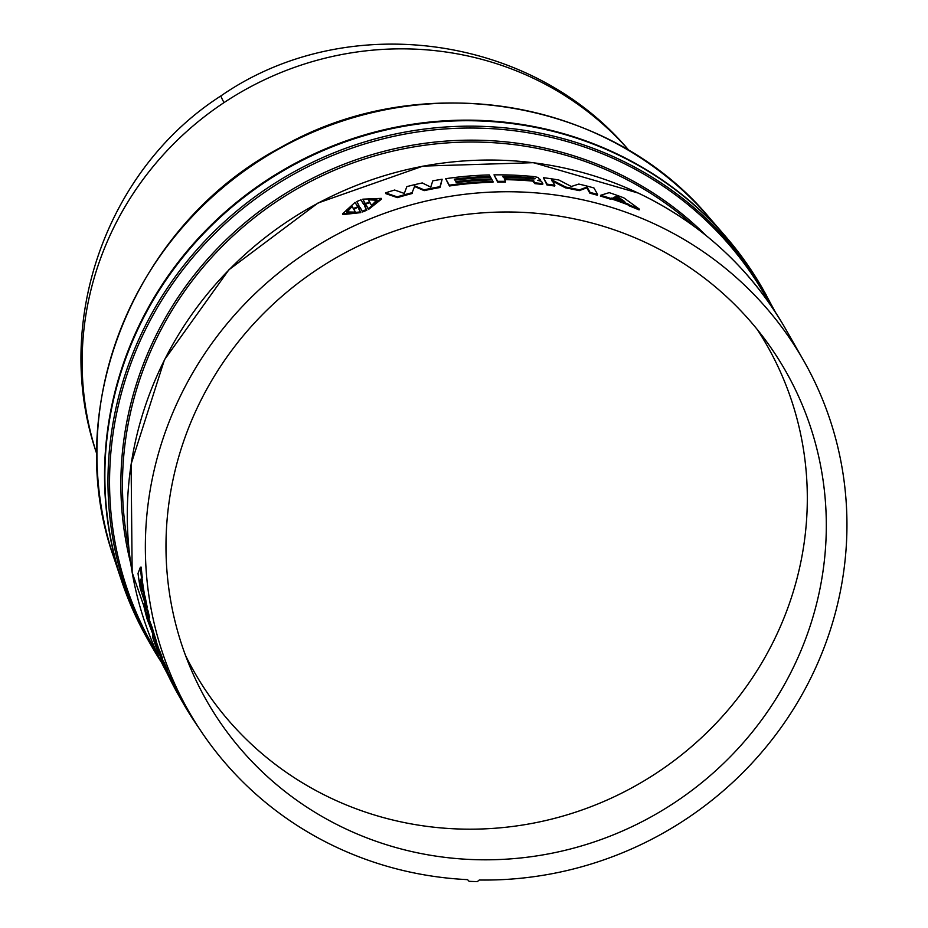 <?xml version="1.0" encoding="UTF-8"?>
<svg xmlns="http://www.w3.org/2000/svg" width="928" height="928" viewBox="0 0 928 928"><rect width="100%" height="100%" fill="white"/><g stroke="black" fill="none" stroke-linecap="round" stroke-linejoin="round"><path stroke-width="1.39" d="M629.242 150.707A312.168 300.66 150.3 0 0 627.885 149.164A312.168 300.66 150.3 0 0 533.055 78.126A312.168 300.66 150.3 0 0 224.031 102.602A312.168 300.66 150.3 0 0 96.234 452.284A312.168 300.66 150.3 0 0 96.872 454.244M148.004 639.902A353.951 340.912 -29.7 0 1 121.614 580.905A353.951 340.912 -29.7 0 1 228.137 209.403A353.951 340.912 -29.7 0 1 615.821 153.352A353.951 340.912 -29.7 0 1 725.65 236.512A353.951 340.912 -29.7 0 1 762.978 289.281M766.238 295A353.951 340.912 -29.7 0 0 619.254 159.361A353.951 340.912 -29.7 0 0 207.385 238.357A353.951 340.912 -29.7 0 0 151.276 645.633L161.437 662.29A353.951 340.912 -29.7 0 1 151.276 645.633L148.178 640.192A353.951 340.912 -29.7 0 1 204.276 232.916A353.951 340.912 -29.7 0 1 616.157 153.932A353.951 340.912 -29.7 0 1 763.141 289.571L775.402 312.226M412.276 193.476A353.951 340.912 150.3 0 0 397.416 197.629L385.793 193.639L385.549 192.873L397.196 196.852A354.786 341.713 -29.7 0 1 412.102 192.699L414.804 185.89L412.102 192.699M424.2 190.634L424.05 189.846A354.786 341.713 -29.7 0 1 439.976 186.702L442.134 179.243L440.092 187.502A353.951 340.912 150.3 0 0 424.2 190.634L414.978 186.679M542.822 183.651L541.5 181.343L537.66 180.31L539.887 179.939L538.066 177.468L534.447 176.656A354.786 341.713 150.3 0 0 494.009 174.858L497.71 181.343A354.786 341.713 -29.7 0 1 505.586 181.331L504.171 178.849A354.786 341.713 -29.7 0 1 532.823 180.287L535.015 182.839A354.786 341.713 -29.7 0 1 542.822 183.651L542.706 184.463A353.951 340.912 150.3 0 0 534.911 183.651L532.718 181.099A353.951 340.912 150.3 0 0 504.635 179.672M505.586 181.331L505.551 182.143A353.951 340.912 150.3 0 0 497.686 182.143L494.009 174.858M539.771 180.705L540.235 179.429L539.887 180.635M611.587 198.093A354.786 341.713 -29.7 0 1 628.001 203.951L629.729 205.192A354.786 341.713 -29.7 0 1 639.427 209.16L639.079 209.902A353.951 340.912 150.3 0 0 629.393 205.946L627.676 204.705A353.951 340.912 150.3 0 0 611.297 198.859L610.404 199.16A353.951 340.912 150.3 0 0 600.37 196.075L600.625 195.298A354.786 341.713 -29.7 0 1 610.682 198.395L611.587 198.093L611.297 198.859M490.158 176.471L489.288 174.94A354.786 341.713 150.3 0 0 445.649 178.71L449.349 185.194A354.786 341.713 -29.7 0 1 492.977 181.424L492.107 179.893A354.786 341.713 150.3 0 0 456.309 182.596L455.764 181.644A354.786 341.713 -29.7 0 1 491.573 178.953L490.692 177.422A354.786 341.713 150.3 0 0 454.894 180.113L454.349 179.162A354.786 341.713 -29.7 0 1 490.158 176.471L490.146 177.283A353.951 340.912 150.3 0 0 454.79 179.928M491.573 178.953L491.562 179.754A353.951 340.912 150.3 0 0 456.205 182.398M492.977 181.424L492.977 182.236A353.951 340.912 150.3 0 0 449.442 185.994L445.649 178.71M597.632 194.439L593.932 187.955A354.786 341.713 150.3 0 0 578.817 184.069L571.312 186.482L558.9 180.02A354.786 341.713 150.3 0 0 543.402 177.689L547.102 184.173A354.786 341.713 -29.7 0 1 554.863 185.252L551.8 179.881L565.686 187.05A354.786 341.713 -29.7 0 1 579.466 189.857L587.041 187.038L590.104 192.421A354.786 341.713 -29.7 0 1 597.632 194.439L597.377 195.228A353.951 340.912 150.3 0 0 589.872 193.198L586.798 187.827L579.258 190.646A353.951 340.912 150.3 0 0 565.5 187.85L551.65 180.682M554.863 185.252L554.712 186.052A353.951 340.912 150.3 0 0 546.975 184.974L543.402 177.689M381.234 198.372L362.802 199.172L364.797 202.675L363.08 203.452L361.004 199.798L356.781 201.55L358.858 205.192L357.083 205.854L355.088 202.35L342.525 213.858L360.516 211.874L358.521 208.382L360.215 207.57L362.593 211.955L366.815 210.215L364.437 205.83L366.235 205.204L368.23 208.696L381.234 198.372L381.489 199.137L368.52 209.45L366.525 205.946L364.739 206.573M362.593 211.955L360.516 208.313L358.834 209.113M360.516 211.874L360.83 212.616L342.873 214.588L342.525 213.858M358.753 205.227L356.781 201.55M364.681 202.722L362.802 199.172M163.073 660.84L164.21 662.522A353.951 340.912 150.3 0 0 167.168 669.564L166.402 669.9A354.786 341.713 -29.7 0 1 163.444 662.847L162.122 660.527L162.887 660.202L162.098 660.516L163.061 663.044L161.704 660.028L162.47 659.704L162.064 658.857M166.889 669.691A353.951 340.912 150.3 0 0 178.28 692.845L179.696 695.327A353.951 340.912 150.3 0 0 183.176 701.591L188.662 711.208A353.951 340.912 -29.7 0 1 244.772 303.943A353.951 340.912 -29.7 0 1 656.641 224.947A353.951 340.912 -29.7 0 1 803.636 360.586A353.951 340.912 -29.7 0 1 793.672 708.714A353.951 340.912 -29.7 0 1 479.266 880.011L477.363 881.6A355.621 342.513 150.3 0 1 469.127 881.333L467.561 879.64A353.951 340.912 -29.7 0 1 335.658 846.846A353.951 340.912 -29.7 0 1 188.662 711.208M143.759 595.277A354.786 341.713 -29.7 0 1 141.195 578.225L141.45 577.599A354.786 341.713 -29.7 0 1 140.36 567.252L141.184 567.159A353.951 340.912 150.3 0 0 142.262 577.471L142.007 578.098A353.951 340.912 150.3 0 0 144.571 595.115L145.244 597.203A353.951 340.912 150.3 0 0 147.25 607.364L146.438 607.55A354.786 341.713 -29.7 0 1 144.432 597.377L143.759 595.277L144.571 595.115M148.202 616.865L152.412 628.175A353.951 340.912 150.3 0 0 156.438 641.341L156.878 646.085L159.941 651.468A353.951 340.912 150.3 0 0 162.655 658.613L161.878 658.926A354.786 341.713 -29.7 0 1 159.164 651.758L159.941 651.468M147.1 610.554L143.399 604.07L144.211 603.873L147.9 610.357A353.951 340.912 150.3 0 0 149.663 617.816L148.863 618.025A354.786 341.713 -29.7 0 1 147.1 610.554L147.9 610.357M647.199 243.24A333.129 320.856 -29.7 0 1 769.37 345.483A333.129 320.856 -29.7 0 1 743.293 742.736A333.129 320.856 -29.7 0 1 345.1 828.565A333.129 320.856 -29.7 0 1 193.117 674.03A333.129 320.856 -29.7 0 1 270.628 306.588A333.129 320.856 -29.7 0 1 647.199 243.24M757.318 329.568A329.637 317.504 -29.7 0 1 766.98 345.39L764.765 341.492A329.637 317.504 150.3 0 0 758.605 331.168M766.98 345.39A329.637 317.504 -29.7 0 1 714.734 724.687A329.637 317.504 -29.7 0 1 331.145 798.254A329.637 317.504 -29.7 0 1 194.254 671.93A329.637 317.504 -29.7 0 1 185.565 655.551M186.284 657.488A329.637 317.504 150.3 0 0 192.038 668.044L194.254 671.93M156.878 646.085L156.101 646.387L155.649 641.619L156.438 641.341M155.649 641.619A354.786 341.713 -29.7 0 1 151.624 628.418L152.412 628.175M151.624 628.418L145.8 612.654L148.863 618.025M143.399 604.07A354.786 341.713 150.3 0 0 147.1 618.964L152.575 633.406L152.923 638.046A354.786 341.713 150.3 0 0 158.178 652.442L161.878 658.926M159.164 651.758L156.101 646.387M198.662 727.61A354.786 341.713 -29.7 0 1 184.997 706.382L185.681 705.988M184.997 706.382L184.127 704.862L184.811 704.456M184.138 704.851A354.786 341.713 -29.7 0 1 183.582 703.911L184.266 703.505M183.582 703.911L182.723 702.392M145.244 597.203L144.432 597.377M141.195 578.225L142.007 578.098M141.45 577.599L142.262 577.471M140.36 567.252L138.028 573.4A354.786 341.713 150.3 0 0 140.325 588.619L146.438 607.55M164.21 662.522L163.444 662.847M162.122 660.527L162.307 661.165M161.704 660.028L160.486 658.01L161.507 660.608A354.786 341.713 150.3 0 0 178.756 695.524L182.456 702.009A354.786 341.713 -29.7 0 1 178.965 695.722L179.696 695.327M161.24 657.442L160.486 658.01M182.456 702.009A354.786 341.713 -29.7 0 0 182.688 702.415L183.408 701.997M178.965 695.722L177.55 693.251L178.28 692.845M177.55 693.251A354.786 341.713 -29.7 0 1 165.3 668.125L166.402 669.9M366.235 205.204L366.525 205.946M368.23 208.696L368.52 209.45M360.215 207.57L360.516 208.313M362.291 211.213L366.525 209.473M565.686 187.05L565.5 187.85M579.466 189.857L579.258 190.646M587.041 187.038L586.798 187.827M590.104 192.421L589.872 193.198M547.102 184.173L546.975 184.974M449.349 185.194L449.442 185.994M610.404 199.16L610.682 198.395M628.001 203.951L627.676 204.705M629.729 205.192L629.393 205.946M639.427 209.16L623.848 197.873A354.786 341.713 150.3 0 0 609.209 192.641L600.625 195.298M497.71 181.343L497.686 182.143M535.015 182.839L534.911 183.651M397.416 197.629L397.196 196.852M424.05 189.846L414.804 185.89M439.976 186.702L440.092 187.502M442.134 179.243A354.786 341.713 150.3 0 0 432.773 180.844L430.743 187.131L422.286 182.944A354.786 341.713 150.3 0 0 406.858 186.609L404.306 193.43L394.644 190.031A354.786 341.713 150.3 0 0 385.549 192.873M142.529 591.333L139.722 582.134L140.731 579.397A354.786 341.713 150.3 0 0 142.529 591.333M176.134 690.768A354.786 341.713 -29.7 0 1 163.166 663.984L163.699 664.935A354.786 341.713 150.3 0 0 176.68 691.72L176.158 690.757M351.782 205.726L353.336 208.452L359.472 206.26L353.881 209.403L355.436 212.129L346.678 211.932L351.782 205.726L352.095 206.457L346.91 212.28M363.695 204.52L369.495 201.794L367.94 199.068L376.93 199.833L371.594 205.471L370.04 202.745L363.695 204.52M613.28 197.525L617.19 196.284L624.764 201.631A354.786 341.713 150.3 0 0 613.28 197.525M502.756 176.378A354.786 341.713 -29.7 0 1 533.264 177.99L535.212 178.698L533.809 178.93A354.786 341.713 150.3 0 0 503.301 177.318L502.756 176.378M139.722 582.134L140.928 580.905M141.59 585.464L140.546 581.995M355.204 208.672L353.649 209.183L353.336 208.452M353.649 209.183L352.095 206.457M353.881 209.403L355.343 212.152M369.495 201.794L369.773 202.548L368.474 203.197M368.358 199.787L376.988 200.239M617.19 196.284L616.888 197.049L621.876 200.552M614.29 197.873L616.888 197.049M533.264 177.99L533.159 178.791A353.951 340.912 -29.7 0 0 503.22 177.19M224.031 102.602A312.632 5.87 -123.5 0 1 221.05 95.816C345.262 9.663 529.911 33.698 627.885 149.164M157.099 653.161A352.733 339.741 -29.7 0 1 205.564 243.078A352.733 339.741 -29.7 0 1 619.092 161.124A352.733 339.741 -29.7 0 1 769.753 303.85M130.732 563.493A342.676 330.055 -29.7 0 1 249.945 218.706A342.676 330.055 -29.7 0 1 615.867 172.306A342.676 330.055 -29.7 0 1 706.022 235.492M694.759 226.792A341.458 328.883 150.3 0 0 615.705 174.07A341.458 328.883 150.3 0 0 257.126 215.54A341.458 328.883 150.3 0 0 128.98 549.364M638.568 193.244A353.951 340.912 -29.7 0 1 785.564 328.883C750.775 268.818 701.742 223.578 638.464 193.14L533.484 162.678L423.017 166.089L318.026 203L228.891 269.781L164.453 359.797L131.103 464.139L132.159 572.472L167.539 674.03A353.951 340.912 -29.7 0 1 228.961 269.909A353.951 340.912 -29.7 0 1 638.568 193.244M121.614 580.905L113.773 557.438A349.044 336.191 -29.7 0 1 218.822 191.075A349.044 336.191 -29.7 0 1 601.135 135.801A349.044 336.191 -29.7 0 1 709.444 217.813L725.65 236.512M532.823 180.287L532.718 181.099M533.716 180.542L533.612 181.354M96.234 452.284C52.212 323.002 106.21 169.267 221.05 95.816M113.773 557.438C60.204 407.079 135.534 223.416 281.613 146.984C420.964 67.466 609.928 98.542 709.444 217.813M785.564 328.883L803.636 360.586"/></g></svg>
